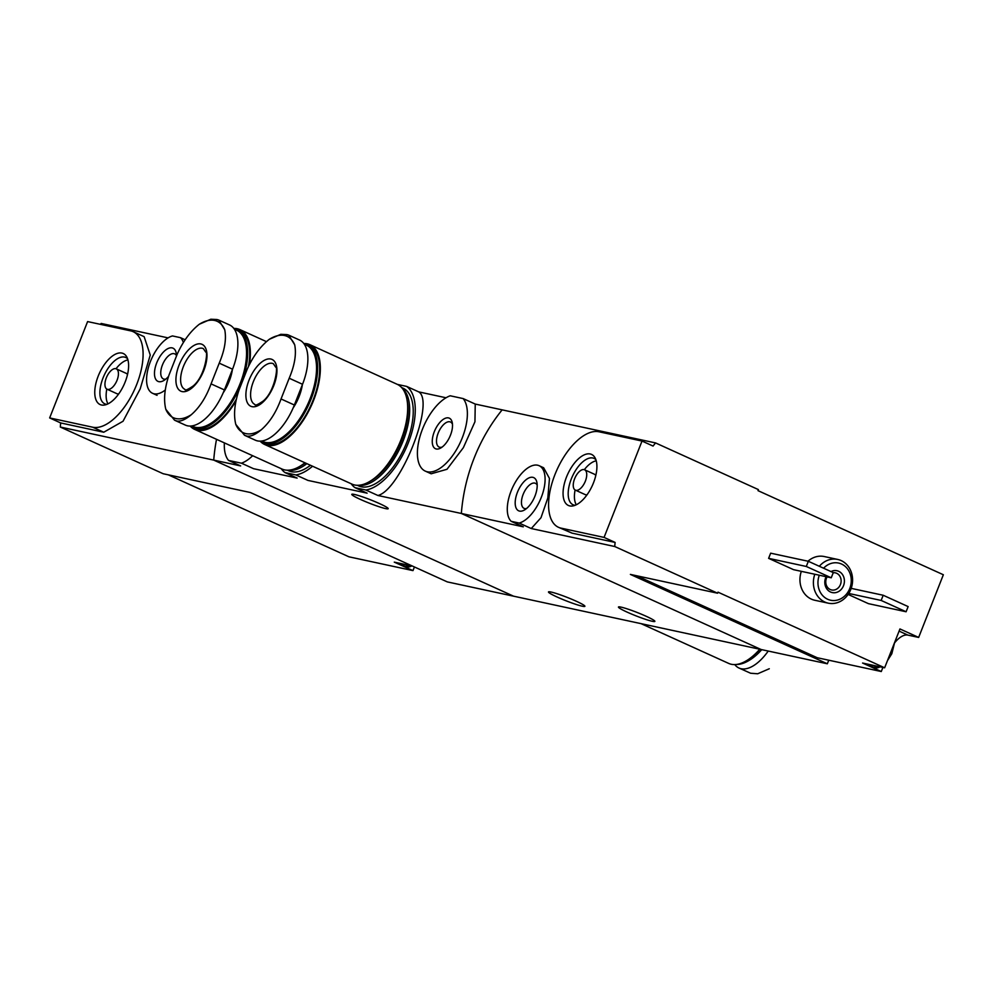 <?xml version="1.0" encoding="UTF-8"?>
<svg xmlns="http://www.w3.org/2000/svg" width="993" height="993" viewBox="0 0 993 993"><rect width="100%" height="100%" fill="white"/><g stroke="black" fill="none" stroke-linecap="round" stroke-linejoin="round"><path stroke-width="1.49" d="M397.473 384.428L406.634 386.401A57.023 27.593 114.4 0 1 408.272 442.952A57.023 27.593 114.4 0 1 365.834 490.008L355.01 487.675L367.112 493.161L307.954 480.413L295.852 474.927L285.041 472.594L297.13 478.08L253.563 468.696L241.46 463.197L228.539 460.417L240.641 465.916L213.731 460.107L513.518 596.16L213.731 460.107A167.73 145.983 -77.8 0 1 216.524 439.316A167.73 145.983 102.2 0 0 213.731 460.107L60.325 427.052A167.73 145.983 -77.8 0 1 60.685 422.944L49.65 417.929L92.709 427.213A51.996 25.16 -65.6 0 0 135.693 386.947A51.996 25.16 -65.6 0 0 133.174 331.687A51.996 25.16 -65.6 0 0 130.666 330.868L87.607 321.583L49.65 417.929M355.01 487.675A57.023 27.593 114.4 0 1 351.212 483.765M406.634 386.401L418.736 391.887C435.393 401.693 400.7 489.909 377.923 495.495L365.834 490.008M285.041 472.594A57.023 27.593 114.4 0 1 281.242 468.684M312.559 466.226A57.023 27.593 114.4 0 1 295.852 474.927M894.643 642.819A23.484 11.357 -65.6 0 1 907.9 635.11L918.662 637.432L943.35 574.748L757.994 490.641L758.404 489.599L655.554 442.928L502.148 409.861A167.73 145.983 102.2 0 0 461.335 513.468L761.122 649.521L447.309 581.898L250.373 492.516L163.175 473.735L60.325 427.052M228.539 460.417A41.371 20.021 114.4 0 1 224.356 442.878M252.656 455.725A41.371 20.021 114.4 0 1 241.46 463.197M425.289 471.116L431.161 473.785L446.987 469.292L463.346 447.694L474.952 421.752L475.237 404.064L463.135 398.578A41.371 20.021 114.4 0 1 458.58 445.907A41.371 20.021 114.4 0 1 425.289 471.116A41.371 20.021 114.4 0 1 420.895 433.494A41.371 20.021 114.4 0 1 450.214 395.785L463.135 398.578M448.513 417.904A16.769 8.118 114.4 0 1 452.249 422.571A16.769 8.118 114.4 0 1 440.693 448.029A16.769 8.118 114.4 0 1 433.085 435.455A16.769 8.118 114.4 0 1 448.513 417.904M557.272 597.091A19.575 1.787 21.5 0 1 548.484 591.952A19.575 1.787 21.5 0 1 567.351 597.463A19.575 1.787 21.5 0 1 584.902 606.301A19.575 1.787 21.5 0 1 557.272 597.091M627.241 612.172A19.575 1.787 21.5 0 1 618.453 607.033A19.575 1.787 21.5 0 1 637.32 612.544A19.575 1.787 21.5 0 1 654.871 621.382A19.575 1.787 21.5 0 1 627.241 612.172M446.043 397.771L418.736 391.887M475.237 404.064L502.148 409.861A167.73 145.983 102.2 0 0 461.335 513.468L377.923 495.495M360.571 499.491A19.575 1.787 21.5 0 1 351.783 494.353A19.575 1.787 21.5 0 1 370.637 499.851A19.575 1.787 21.5 0 1 388.189 508.689A19.575 1.787 21.5 0 1 360.571 499.491M442.146 447.073A13.753 6.653 114.4 0 1 439.117 447.061A13.753 6.653 114.4 0 1 438.447 432.451A13.753 6.653 114.4 0 1 449.817 421.802A13.753 6.653 114.4 0 1 450.474 422.013A13.753 6.653 114.4 0 1 452.485 424.284M769.277 668.748L757.709 673.763L750.634 673.242L738.991 668.028A43.605 21.101 114.4 0 1 734.758 664.578M768.234 651.048A43.605 21.101 114.4 0 1 738.991 668.028M748.288 660.891A52.877 25.582 -65.6 0 0 748.635 660.693A52.877 25.582 -65.6 0 0 761.743 649.658M736.347 664.466A53.672 25.967 -65.6 0 0 747.928 661.09A53.672 25.967 -65.6 0 0 761.494 649.596M641.081 623.654A54.789 26.513 -65.6 0 0 641.317 623.765L728.651 663.398A54.789 26.513 -65.6 0 0 759.769 649.223M641.317 623.765A54.789 26.513 -65.6 0 0 647.126 624.957M168.301 474.84L348.94 556.812L412.989 570.615L414.429 566.966M412.989 570.615L394.271 562.125L412.294 566.01M121.916 353.074A28.027 13.554 -65.6 0 0 97.153 379.003A28.027 13.554 -65.6 0 0 104.65 405.007A28.027 13.554 -65.6 0 0 124.038 384.639A28.027 13.554 -65.6 0 0 126.608 356.648A28.027 13.554 -65.6 0 0 121.916 353.074M165.285 390.013A31.304 15.156 114.4 0 1 152.55 393.29A31.304 15.156 114.4 0 1 149.533 363.91A31.304 15.156 114.4 0 1 172.509 335.944L180.49 337.67L185.145 339.78M180.49 337.67A31.304 15.156 114.4 0 1 183.37 342.511M168.562 376.359A18.222 8.813 114.4 0 1 163.646 380.617A18.222 8.813 114.4 0 1 158.83 381.66A18.222 8.813 114.4 0 1 159.476 357.281A18.222 8.813 114.4 0 1 176.195 352.974A18.222 8.813 114.4 0 1 176.493 355.842M100.417 324.339A167.73 145.983 -77.8 0 1 101.137 323.445L168.09 337.881M133.174 331.687L144.134 336.664L150.253 355.06L140.187 388.908L123.045 421.243L103.756 432.228L92.709 427.213M60.685 422.944L103.756 432.228M165.831 379.09A13.753 6.653 114.4 0 1 164.031 379.14A13.753 6.653 114.4 0 1 163.361 378.916A13.753 6.653 114.4 0 1 162.989 363.649A13.753 6.653 114.4 0 1 174.731 353.88A13.753 6.653 114.4 0 1 176.481 355.618M127.576 358.746A25.433 12.313 -65.6 0 0 125.763 357.492A25.433 12.313 -65.6 0 0 124.535 357.083A25.433 12.313 -65.6 0 0 103.508 376.794A25.433 12.313 -65.6 0 0 104.737 403.816A25.433 12.313 -65.6 0 0 106.884 404.35M127.936 359.9A25.433 12.313 -65.6 0 0 116.032 368.751M106.81 389.082A25.433 12.313 -65.6 0 0 107.976 403.866M107.07 389.219A11.184 5.412 -65.6 0 0 116.615 381.275A11.184 5.412 -65.6 0 0 116.305 368.862A11.184 5.412 -65.6 0 0 115.771 368.676A11.184 5.412 -65.6 0 0 106.524 377.34A11.184 5.412 -65.6 0 0 107.07 389.219L116.864 393.675A11.184 5.412 -65.6 0 0 118.763 393.836M127.489 374.622A11.184 5.412 -65.6 0 0 126.111 373.306L116.305 368.862M409.451 565.389A20.133 9.744 114.4 0 1 404.97 566.109A20.133 9.744 114.4 0 1 404.002 565.787A20.133 9.744 114.4 0 1 401.706 563.726M411.822 565.898A20.133 9.744 114.4 0 1 406.745 566.916A20.133 9.744 114.4 0 1 405.777 566.606L404.002 565.787M636.6 575.754L817.227 657.726L881.288 671.529L882.901 667.42M881.288 671.529L862.569 663.039L884.639 667.793L718.001 592.163L717.591 593.206L614.741 546.522L531.267 528.537L540.999 517.713L547.813 498.014L549.464 478.452L543.655 467.765L539.125 465.705A31.304 15.156 114.4 0 1 542.141 495.085A31.304 15.156 114.4 0 1 519.165 523.05L531.267 528.537M717.591 593.206L630.394 574.413L827.33 663.783L828.745 660.208M827.33 663.783L761.122 649.521L461.335 513.468L523.286 526.824L511.184 521.325A31.304 15.156 114.4 0 1 513.493 485.651A31.304 15.156 114.4 0 1 539.125 465.705M642.024 441.053L598.965 431.781A51.996 25.16 -65.6 0 0 555.981 472.047A51.996 25.16 -65.6 0 0 558.5 527.308A51.996 25.16 -65.6 0 0 561.008 528.127L604.067 537.412L642.024 441.053L653.059 446.068A167.73 145.983 102.2 0 1 655.554 442.928M569.759 505.921A28.027 13.554 -65.6 0 0 572.949 505.921A28.027 13.554 -65.6 0 0 592.337 485.552A28.027 13.554 -65.6 0 0 594.906 457.562A28.027 13.554 -65.6 0 0 568.989 471.576A28.027 13.554 -65.6 0 0 569.759 505.921M519.165 523.05L511.184 521.325M532.844 477.335A18.222 8.813 114.4 0 1 536.903 482.399A18.222 8.813 114.4 0 1 524.354 510.054A18.222 8.813 114.4 0 1 516.087 496.401A18.222 8.813 114.4 0 1 532.844 477.335M918.662 637.432L899.943 628.941L884.639 667.793M614.741 546.522A167.73 145.983 102.2 0 1 615.114 542.426L604.067 537.412M814.794 574.252A22.367 19.463 102.2 0 0 828.286 603.173A22.367 19.463 102.2 0 0 851.497 587.422A22.367 19.463 102.2 0 0 841.158 560.586A22.367 19.463 102.2 0 0 837.707 559.444L824.252 556.539A22.367 19.463 102.2 0 0 807.992 561.219M801.339 571.347A22.367 19.463 102.2 0 0 814.831 600.269L828.286 603.173M848.134 594.435L868.416 603.645L906.1 611.762L908.136 606.586L883.187 595.254L881.151 600.442L848.767 593.466M768.619 558.351L793.568 569.672L831.24 577.789L833.288 572.613L808.339 561.293L806.291 566.469L768.619 558.351L770.655 553.175L808.339 561.293M615.114 542.426L572.055 533.142L558.5 527.308M526.538 508.528A13.753 6.653 114.4 0 1 524.068 508.354A13.753 6.653 114.4 0 1 523.41 493.744A13.753 6.653 114.4 0 1 534.768 483.094A13.753 6.653 114.4 0 1 535.438 483.318A13.753 6.653 114.4 0 1 537.188 485.056M837.707 559.444A22.367 19.463 102.2 0 0 819.324 566.283M819.299 575.22A19.004 16.546 102.2 0 0 827.926 599.375A19.004 16.546 102.2 0 0 849.809 588.39A19.004 16.546 102.2 0 0 841.543 564.036A19.004 16.546 102.2 0 0 823.594 568.207M826.102 576.685A11.184 9.731 102.2 0 0 829.999 591.754A11.184 9.731 102.2 0 0 843.392 586.007A11.184 9.731 102.2 0 0 838.688 571.298A11.184 9.731 102.2 0 0 830.992 571.571M827.107 576.896A8.763 7.621 102.2 0 0 831.6 589.966A8.763 7.621 102.2 0 0 840.699 583.797A8.763 7.621 102.2 0 0 836.64 573.284A8.763 7.621 102.2 0 0 835.287 572.837A8.763 7.621 102.2 0 0 833.239 572.725M883.187 595.254L851.2 588.365M881.151 600.442L906.1 611.762M806.291 566.469L831.24 577.789M595.874 459.672A25.433 12.313 -65.6 0 0 594.062 458.406A25.433 12.313 -65.6 0 0 572.34 476.491A25.433 12.313 -65.6 0 0 573.035 504.742A25.433 12.313 -65.6 0 0 574.264 505.139A25.433 12.313 -65.6 0 0 575.183 505.276M596.234 460.814A25.433 12.313 -65.6 0 0 584.331 469.664M575.096 489.996A25.433 12.313 -65.6 0 0 576.275 504.779M575.369 490.132A11.184 5.412 -65.6 0 0 575.903 490.319A11.184 5.412 -65.6 0 0 585.15 481.655A11.184 5.412 -65.6 0 0 584.604 469.776A11.184 5.412 -65.6 0 0 575.059 477.72A11.184 5.412 -65.6 0 0 575.369 490.132L585.162 494.588A11.184 5.412 -65.6 0 0 585.709 494.762A11.184 5.412 -65.6 0 0 587.062 494.75M595.788 475.535A11.184 5.412 -65.6 0 0 594.41 474.22L584.604 469.776M877.75 666.303A20.133 9.744 114.4 0 1 872.288 666.713A20.133 9.744 114.4 0 1 870.005 664.64M894.246 643.414A20.133 9.744 114.4 0 1 888.201 658.769M880.121 666.824A20.133 9.744 114.4 0 1 874.076 667.519L872.288 666.713M177.238 354.116C183.097 341.195 190.445 331.228 199.308 324.252A52.939 25.619 114.4 0 1 224.728 329.726C226.565 339.01 224.728 350.157 219.23 363.165L211.062 383.881C206.184 397.25 199.568 407.54 191.227 414.764A52.939 25.619 114.4 0 1 165.806 409.277C163.46 399.757 164.553 388.275 169.083 374.833L177.238 354.116M179.063 365.101A25.719 12.45 114.4 0 1 205.762 348.469A25.719 12.45 114.4 0 1 189.502 389.74A25.719 12.45 114.4 0 1 179.063 365.101M224.728 329.726L218.745 320.056L217.02 319.535L210.839 319.225L199.308 324.252M165.806 409.277L174.545 420.2L177.027 421.069C180.85 421.603 185.592 419.493 191.227 414.764M174.545 420.2L185.381 425.116A43.605 21.101 -65.6 0 0 224.393 389.926L232.548 369.21A43.605 21.101 -65.6 0 0 229.582 324.972L218.745 320.056M232.387 369.632A30.187 14.61 114.4 0 1 223.177 392.868M234.522 329.428A52.877 25.582 114.4 0 1 238.308 387.965A52.877 25.582 114.4 0 1 191.761 425.935M234.025 328.683A53.672 25.967 114.4 0 1 237.414 329.688A53.672 25.967 114.4 0 1 238.891 389.293A53.672 25.967 114.4 0 1 193.064 427.437A53.672 25.967 114.4 0 1 190.693 426.047M237.414 329.688L239.462 330.619A53.672 25.967 114.4 0 1 248.511 366.367M236.384 399.136A53.672 25.967 114.4 0 1 195.1 428.368L193.064 427.437M233.814 328.422A54.789 26.513 114.4 0 1 239.921 329.602A54.789 26.513 114.4 0 1 249.442 364.505M236.011 400.899A54.789 26.513 114.4 0 1 194.64 429.386A54.789 26.513 114.4 0 1 190.147 426.059M304.925 462.763A54.789 26.513 114.4 0 1 281.962 469.019L194.64 429.386M305.099 462.837A53.672 25.967 114.4 0 1 300.097 466.189A53.672 25.967 114.4 0 1 299.601 466.462M305.248 462.912A52.555 25.433 114.4 0 1 301.102 465.618A52.555 25.433 114.4 0 1 300.606 465.903M306.874 463.644A53.672 25.967 114.4 0 1 288.355 470.198M310.449 465.27A53.672 25.967 114.4 0 1 288.665 470.831L287.287 470.21M247.22 369.197C253.066 356.264 260.427 346.309 269.277 339.321A52.939 25.619 114.4 0 1 294.698 344.807C296.535 354.091 294.698 365.238 289.199 378.234L281.044 398.963C276.153 412.331 269.55 422.621 261.209 429.832A52.939 25.619 114.4 0 1 235.788 424.359C233.429 414.838 234.522 403.357 239.052 389.914L247.22 369.197M249.032 380.182A25.719 12.45 114.4 0 1 275.731 363.537A25.719 12.45 114.4 0 1 259.471 404.821A25.719 12.45 114.4 0 1 249.032 380.182M294.698 344.807L288.727 335.137L286.989 334.616L280.808 334.306L269.277 339.321M235.788 424.359L244.526 435.282L246.996 436.138C250.832 436.684 255.561 434.574 261.209 429.832M244.514 435.282L255.35 440.197A43.605 21.101 -65.6 0 0 294.362 405.007L302.53 384.291A43.605 21.101 -65.6 0 0 299.563 340.053L288.727 335.137M302.368 384.713A30.187 14.61 114.4 0 1 293.146 407.949M304.503 344.509A52.877 25.582 114.4 0 1 308.289 403.046A52.877 25.582 114.4 0 1 261.742 441.016M303.995 343.764A53.672 25.967 114.4 0 1 307.396 344.77A53.672 25.967 114.4 0 1 308.86 404.374A53.672 25.967 114.4 0 1 263.033 442.518A53.672 25.967 114.4 0 1 260.662 441.115M307.396 344.77L309.444 345.701A53.672 25.967 114.4 0 1 310.908 405.305A53.672 25.967 114.4 0 1 265.081 443.449L263.033 442.518M303.796 343.491A54.789 26.513 114.4 0 1 309.903 344.683A54.789 26.513 114.4 0 1 311.405 405.529A54.789 26.513 114.4 0 1 264.61 444.467A54.789 26.513 114.4 0 1 260.129 441.14M309.903 344.683L397.225 384.316A54.789 26.513 114.4 0 1 398.727 445.162A54.789 26.513 114.4 0 1 351.944 484.1L264.61 444.467M406.919 399.26A53.672 25.967 114.4 0 1 407.031 399.819A53.672 25.967 114.4 0 1 370.066 481.27A53.672 25.967 114.4 0 1 369.57 481.543M407.155 400.39A52.555 25.433 114.4 0 1 407.267 400.949A52.555 25.433 114.4 0 1 371.072 480.699A52.555 25.433 114.4 0 1 370.575 480.984M402.326 388.35A53.672 25.967 114.4 0 1 400.911 446.155A53.672 25.967 114.4 0 1 358.336 485.279M401.619 387.531L403.009 388.164A53.672 25.967 114.4 0 1 404.474 447.769A53.672 25.967 114.4 0 1 358.647 485.912L357.257 485.279M572.055 533.142L561.008 528.127M907.9 635.11L899.087 631.114M183.345 366.665A22.367 10.824 114.4 0 1 203.354 348.617L205.725 352.081C208.22 350.628 205.253 376.285 193.126 386.016C187.702 389.715 184.946 390.82 184.872 389.343A22.367 10.824 114.4 0 1 183.345 366.665M232.548 369.21L219.23 363.165M224.393 389.926L211.062 383.881M253.327 381.734A22.367 10.824 114.4 0 1 273.336 363.699L275.706 367.162C278.201 365.709 275.222 391.366 263.108 401.098C257.671 404.796 254.916 405.901 254.841 404.424A22.367 10.824 114.4 0 1 253.327 381.734M302.53 384.291L289.199 378.234M294.362 405.007L281.044 398.963M757.709 673.775L750.634 673.242M748.635 660.693L747.928 661.09M152.55 393.29L157.068 395.338M894.668 642.347L891.826 653.729L887.457 660.643M217.951 319.758L210.839 319.225M239.921 329.602L266.459 341.642M301.102 465.618L300.097 466.189M287.92 334.827L280.808 334.306M407.267 400.949L407.031 399.819M371.072 480.699L370.066 481.27"/></g></svg>
